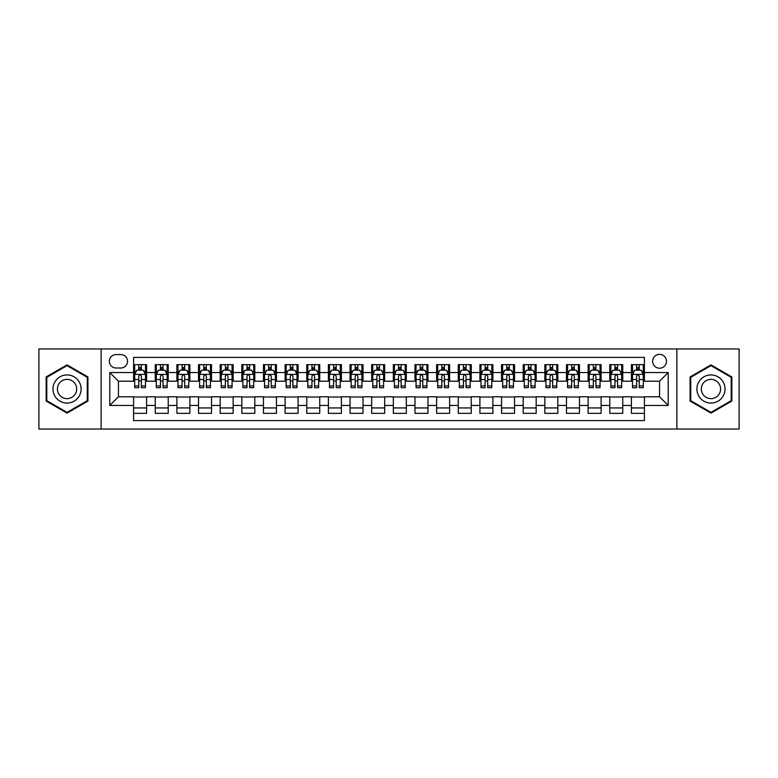 <?xml version="1.0" encoding="UTF-8"?>
<svg xmlns="http://www.w3.org/2000/svg" width="778" height="778" viewBox="0 0 778 778"><rect width="100%" height="100%" fill="white"/><g stroke="black" fill="none" stroke-linecap="round" stroke-linejoin="round"><path stroke-width="1.17" d="M659.559 354.369A6.924 6.924 0 0 0 652.635 361.293A6.924 6.924 0 0 0 659.559 368.218A6.924 6.924 0 0 0 666.483 361.293A6.924 6.924 0 0 0 659.559 354.369M676.87 429.038L739.1 429.038L739.1 348.962L676.87 348.962L676.87 429.038L101.13 429.038L101.13 348.962L38.9 348.962L38.9 429.038L101.13 429.038M644.408 364.649L631.415 364.649L631.415 372.555L622.76 372.555L622.76 381.21L631.415 381.21L631.415 372.555M622.76 372.555L622.76 364.649L609.777 364.649L609.777 372.555L601.112 372.555L601.112 381.21L609.777 381.21L609.777 372.555M601.112 372.555L601.112 364.649L588.129 364.649L588.129 372.555L579.474 372.555L579.474 381.21L588.129 381.21L588.129 372.555M579.474 372.555L579.474 364.649L566.481 364.649L566.481 372.555L557.826 372.555L557.826 381.21L566.481 381.21L566.481 372.555M557.826 372.555L557.826 364.649L544.843 364.649L544.843 372.555L536.178 372.555L536.178 381.21L544.843 381.21L544.843 372.555M536.178 372.555L536.178 364.649L523.195 364.649L523.195 372.555L514.54 372.555L514.54 381.21L523.195 381.21L523.195 372.555M514.54 372.555L514.54 364.649L501.547 364.649L501.547 372.555L492.892 372.555L492.892 381.21L501.547 381.21L501.547 372.555M492.892 372.555L492.892 364.649L479.909 364.649L479.909 372.555L471.244 372.555L471.244 381.21L479.909 381.21L479.909 372.555M471.244 372.555L471.244 364.649L458.261 364.649L458.261 372.555L449.606 372.555L449.606 381.21L458.261 381.21L458.261 372.555M449.606 372.555L449.606 364.649L436.614 364.649L436.614 372.555L427.958 372.555L427.958 381.21L436.614 381.21L436.614 372.555M427.958 372.555L427.958 364.649L414.975 364.649L414.975 372.555L406.32 372.555L406.32 381.21L414.975 381.21L414.975 372.555M406.32 372.555L406.32 364.649L393.328 364.649L393.328 372.555L384.672 372.555L384.672 381.21L393.328 381.21L393.328 372.555M384.672 372.555L384.672 364.649L371.68 364.649L371.68 372.555L363.025 372.555L363.025 381.21L371.68 381.21L371.68 372.555M363.025 372.555L363.025 364.649L350.042 364.649L350.042 372.555L341.386 372.555L341.386 381.21L350.042 381.21L350.042 372.555M341.386 372.555L341.386 364.649L328.394 364.649L328.394 372.555L319.739 372.555L319.739 381.21L328.394 381.21L328.394 372.555M319.739 372.555L319.739 364.649L306.756 364.649L306.756 372.555L298.091 372.555L298.091 381.21L306.756 381.21L306.756 372.555M298.091 372.555L298.091 364.649L285.108 364.649L285.108 372.555L276.453 372.555L276.453 381.21L285.108 381.21L285.108 372.555M276.453 372.555L276.453 364.649L263.46 364.649L263.46 372.555L254.805 372.555L254.805 381.21L263.46 381.21L263.46 372.555M254.805 372.555L254.805 364.649L241.822 364.649L241.822 372.555L233.157 372.555L233.157 381.21L241.822 381.21L241.822 372.555M233.157 372.555L233.157 364.649L220.174 364.649L220.174 372.555L211.519 372.555L211.519 381.21L220.174 381.21L220.174 372.555M211.519 372.555L211.519 364.649L198.526 364.649L198.526 372.555L189.871 372.555L189.871 381.21L198.526 381.21L198.526 372.555M189.871 372.555L189.871 364.649L176.888 364.649L176.888 372.555L168.223 372.555L168.223 381.21L176.888 381.21L176.888 372.555M168.223 372.555L168.223 364.649L155.24 364.649L155.24 381.21L146.585 381.21L146.585 364.649L133.592 364.649M133.592 413.351L146.585 413.351L146.585 396.79L155.24 396.79L155.24 413.351L168.223 413.351L168.223 396.79L176.888 396.79L176.888 405.445L168.223 405.445M176.888 405.445L176.888 413.351L189.871 413.351L189.871 396.79L198.526 396.79L198.526 405.445L189.871 405.445M198.526 405.445L198.526 413.351L211.519 413.351L211.519 396.79L220.174 396.79L220.174 405.445L211.519 405.445M220.174 405.445L220.174 413.351L233.157 413.351L233.157 396.79L241.822 396.79L241.822 405.445L233.157 405.445M241.822 405.445L241.822 413.351L254.805 413.351L254.805 396.79L263.46 396.79L263.46 405.445L254.805 405.445M263.46 405.445L263.46 413.351L276.453 413.351L276.453 396.79L285.108 396.79L285.108 405.445L276.453 405.445M285.108 405.445L285.108 413.351L298.091 413.351L298.091 396.79L306.756 396.79L306.756 405.445L298.091 405.445M306.756 405.445L306.756 413.351L319.739 413.351L319.739 396.79L328.394 396.79L328.394 405.445L319.739 405.445M328.394 405.445L328.394 413.351L341.386 413.351L341.386 396.79L350.042 396.79L350.042 405.445L341.386 405.445M350.042 405.445L350.042 413.351L363.025 413.351L363.025 396.79L371.68 396.79L371.68 405.445L363.025 405.445M371.68 405.445L371.68 413.351L384.672 413.351L384.672 396.79L393.328 396.79L393.328 405.445L384.672 405.445M393.328 405.445L393.328 413.351L406.32 413.351L406.32 396.79L414.975 396.79L414.975 405.445L406.32 405.445M414.975 405.445L414.975 413.351L427.958 413.351L427.958 396.79L436.614 396.79L436.614 405.445L427.958 405.445M436.614 405.445L436.614 413.351L449.606 413.351L449.606 396.79L458.261 396.79L458.261 405.445L449.606 405.445M458.261 405.445L458.261 413.351L471.244 413.351L471.244 396.79L479.909 396.79L479.909 405.445L471.244 405.445M479.909 405.445L479.909 413.351L492.892 413.351L492.892 396.79L501.547 396.79L501.547 405.445L492.892 405.445M501.547 405.445L501.547 413.351L514.54 413.351L514.54 396.79L523.195 396.79L523.195 405.445L514.54 405.445M523.195 405.445L523.195 413.351L536.178 413.351L536.178 396.79L544.843 396.79L544.843 405.445L536.178 405.445M544.843 405.445L544.843 413.351L557.826 413.351L557.826 396.79L566.481 396.79L566.481 405.445L557.826 405.445M566.481 405.445L566.481 413.351L579.474 413.351L579.474 396.79L588.129 396.79L588.129 405.445L579.474 405.445M588.129 405.445L588.129 413.351L601.112 413.351L601.112 396.79L609.777 396.79L609.777 405.445L601.112 405.445M609.777 405.445L609.777 413.351L622.76 413.351L622.76 396.79L631.415 396.79L631.415 405.445L622.76 405.445M116.058 368.004L120.823 368.004A6.71 6.71 0 0 0 127.534 361.293A6.71 6.71 0 0 0 120.823 354.583L116.058 354.583A6.71 6.71 0 0 0 109.358 361.293A6.71 6.71 0 0 0 116.058 368.004M676.87 348.962L101.13 348.962M644.408 372.555L644.408 357.403L133.592 357.403L133.592 381.21L118.441 381.21L118.441 396.79L133.592 396.79L133.592 420.597L644.408 420.597L644.408 396.79L659.559 396.79L659.559 381.21L644.408 381.21L644.408 372.555L668.214 372.555L668.214 405.445L644.408 405.445M133.592 405.445L109.786 405.445L109.786 372.555L133.592 372.555M631.415 405.445L631.415 413.351L644.408 413.351M133.592 370.065L134.682 370.065M138.785 370.065L141.382 370.065M145.496 370.065L146.585 370.065M133.592 380.996L134.682 380.996M138.785 380.996L141.382 380.996M145.496 380.996L146.585 380.996M133.592 397.004L146.585 397.004M133.592 407.935L146.585 407.935M155.24 380.996L156.32 380.996M160.433 380.996L163.03 380.996M167.144 380.996L168.223 380.996M155.24 370.065L156.32 370.065M160.433 370.065L163.03 370.065M167.144 370.065L168.223 370.065M155.24 397.004L168.223 397.004M155.24 407.935L168.223 407.935M176.888 397.004L189.871 397.004M176.888 407.935L189.871 407.935M176.888 370.065L177.968 370.065M182.081 370.065L184.678 370.065M188.791 370.065L189.871 370.065M176.888 380.996L177.968 380.996M182.081 380.996L184.678 380.996M188.791 380.996L189.871 380.996M198.526 397.004L211.519 397.004M198.526 407.935L211.519 407.935M198.526 370.065L199.615 370.065M203.719 370.065L206.316 370.065M210.43 370.065L211.519 370.065M198.526 380.996L199.615 380.996M203.719 380.996L206.316 380.996M210.43 380.996L211.519 380.996M220.174 397.004L233.157 397.004M220.174 407.935L233.157 407.935M220.174 370.065L221.253 370.065M225.367 370.065L227.964 370.065M232.077 370.065L233.157 370.065M220.174 380.996L221.253 380.996M225.367 380.996L227.964 380.996M232.077 380.996L233.157 380.996M241.822 397.004L254.805 397.004M241.822 407.935L254.805 407.935M241.822 370.065L242.901 370.065M247.015 370.065L249.612 370.065M253.725 370.065L254.805 370.065M241.822 380.996L242.901 380.996M247.015 380.996L249.612 380.996M253.725 380.996L254.805 380.996M263.46 397.004L276.453 397.004M263.46 407.935L276.453 407.935M263.46 370.065L264.539 370.065M268.653 370.065L271.25 370.065M275.363 370.065L276.453 370.065M263.46 380.996L264.539 380.996M268.653 380.996L271.25 380.996M275.363 380.996L276.453 380.996M285.108 397.004L298.091 397.004M285.108 407.935L298.091 407.935M285.108 370.065L286.187 370.065M290.301 370.065L292.898 370.065M297.011 370.065L298.091 370.065M285.108 380.996L286.187 380.996M290.301 380.996L292.898 380.996M297.011 380.996L298.091 380.996M306.756 397.004L319.739 397.004M306.756 407.935L319.739 407.935M306.756 370.065L307.835 370.065M311.949 370.065L314.545 370.065M318.659 370.065L319.739 370.065M306.756 380.996L307.835 380.996M311.949 380.996L314.545 380.996M318.659 380.996L319.739 380.996M328.394 397.004L341.386 397.004M328.394 407.935L341.386 407.935M328.394 370.065L329.473 370.065M333.587 370.065L336.184 370.065M340.297 370.065L341.386 370.065M328.394 380.996L329.473 380.996M333.587 380.996L336.184 380.996M340.297 380.996L341.386 380.996M350.042 397.004L363.025 397.004M350.042 407.935L363.025 407.935M350.042 370.065L351.121 370.065M355.235 370.065L357.831 370.065M361.945 370.065L363.025 370.065M350.042 380.996L351.121 380.996M355.235 380.996L357.831 380.996M361.945 380.996L363.025 380.996M371.68 397.004L384.672 397.004M371.68 407.935L384.672 407.935M371.68 370.065L372.769 370.065M376.883 370.065L379.479 370.065M383.593 370.065L384.672 370.065M371.68 380.996L372.769 380.996M376.883 380.996L379.479 380.996M383.593 380.996L384.672 380.996M393.328 397.004L406.32 397.004M393.328 407.935L406.32 407.935M393.328 370.065L394.407 370.065M398.521 370.065L401.117 370.065M405.231 370.065L406.32 370.065M393.328 380.996L394.407 380.996M398.521 380.996L401.117 380.996M405.231 380.996L406.32 380.996M414.975 397.004L427.958 397.004M414.975 407.935L427.958 407.935M414.975 370.065L416.055 370.065M420.169 370.065L422.765 370.065M426.879 370.065L427.958 370.065M414.975 380.996L416.055 380.996M420.169 380.996L422.765 380.996M426.879 380.996L427.958 380.996M436.614 397.004L449.606 397.004M436.614 407.935L449.606 407.935M436.614 370.065L437.703 370.065M441.816 370.065L444.413 370.065M448.527 370.065L449.606 370.065M436.614 380.996L437.703 380.996M441.816 380.996L444.413 380.996M448.527 380.996L449.606 380.996M458.261 397.004L471.244 397.004M458.261 407.935L471.244 407.935M458.261 370.065L459.341 370.065M463.455 370.065L466.051 370.065M470.165 370.065L471.244 370.065M458.261 380.996L459.341 380.996M463.455 380.996L466.051 380.996M470.165 380.996L471.244 380.996M479.909 397.004L492.892 397.004M479.909 407.935L492.892 407.935M479.909 370.065L480.989 370.065M485.102 370.065L487.699 370.065M491.813 370.065L492.892 370.065M479.909 380.996L480.989 380.996M485.102 380.996L487.699 380.996M491.813 380.996L492.892 380.996M501.547 397.004L514.54 397.004M501.547 407.935L514.54 407.935M501.547 370.065L502.637 370.065M506.75 370.065L509.347 370.065M513.461 370.065L514.54 370.065M501.547 380.996L502.637 380.996M506.75 380.996L509.347 380.996M513.461 380.996L514.54 380.996M523.195 397.004L536.178 397.004M523.195 407.935L536.178 407.935M523.195 370.065L524.275 370.065M528.388 370.065L530.985 370.065M535.099 370.065L536.178 370.065M523.195 380.996L524.275 380.996M528.388 380.996L530.985 380.996M535.099 380.996L536.178 380.996M544.843 397.004L557.826 397.004M544.843 407.935L557.826 407.935M544.843 370.065L545.923 370.065M550.036 370.065L552.633 370.065M556.747 370.065L557.826 370.065M544.843 380.996L545.923 380.996M550.036 380.996L552.633 380.996M556.747 380.996L557.826 380.996M566.481 397.004L579.474 397.004M566.481 407.935L579.474 407.935M566.481 370.065L567.57 370.065M571.684 370.065L574.281 370.065M578.385 370.065L579.474 370.065M566.481 380.996L567.57 380.996M571.684 380.996L574.281 380.996M578.385 380.996L579.474 380.996M588.129 397.004L601.112 397.004M588.129 407.935L601.112 407.935M588.129 370.065L589.209 370.065M593.322 370.065L595.919 370.065M600.033 370.065L601.112 370.065M588.129 380.996L589.209 380.996M593.322 380.996L595.919 380.996M600.033 380.996L601.112 380.996M609.777 397.004L622.76 397.004M609.777 407.935L622.76 407.935M609.777 370.065L610.856 370.065M614.97 370.065L617.567 370.065M621.68 370.065L622.76 370.065M609.777 380.996L610.856 380.996M614.97 380.996L617.567 380.996M621.68 380.996L622.76 380.996M631.415 397.004L644.408 397.004M631.415 407.935L644.408 407.935M631.415 370.065L632.504 370.065M636.618 370.065L639.215 370.065M643.318 370.065L644.408 370.065M631.415 380.996L632.504 380.996M636.618 380.996L639.215 380.996M643.318 380.996L644.408 380.996M118.441 381.21L109.786 372.555M118.441 396.79L109.786 405.445M668.214 372.555L659.559 381.21M668.214 405.445L659.559 396.79M67.034 413.118L87.924 401.059L87.924 376.941L67.034 364.882L46.155 376.941L46.155 401.059L67.034 413.118M731.845 376.941L710.966 364.882L690.076 376.941L690.076 401.059L710.966 413.118L731.845 401.059L731.845 376.941M141.382 367.459L138.785 367.459M145.496 385.937L141.382 385.937L141.382 387.697L145.496 387.697L145.496 374.5L143.337 370.172L136.84 370.172L134.682 374.5L134.682 387.697L138.785 387.697L138.785 385.937L134.682 385.937M134.682 374.5L134.682 364.649M145.496 374.5L145.496 364.649M138.785 370.172L138.785 364.649M141.382 364.649L141.382 370.172M141.382 385.937L141.382 376.124C140.526 374.451 139.661 374.451 138.785 376.124L138.785 385.937M67.034 374.928A14.072 14.072 0 0 0 52.972 389A14.072 14.072 0 0 0 67.034 403.072A14.072 14.072 0 0 0 81.107 389A14.072 14.072 0 0 0 67.034 374.928M67.034 379.372A9.628 9.628 0 0 0 57.407 389A9.628 9.628 0 0 0 67.034 398.628A9.628 9.628 0 0 0 76.672 389A9.628 9.628 0 0 0 67.034 379.372M87.272 400.68L67.034 412.369L46.797 400.68L46.797 377.32L67.034 365.631L87.272 377.32L87.272 400.68M698.78 381.969A14.072 14.072 0 0 0 703.925 401.185A14.072 14.072 0 0 0 723.151 396.031A14.072 14.072 0 0 0 717.997 376.815A14.072 14.072 0 0 0 698.78 381.969M702.622 384.186A9.628 9.628 0 0 0 706.142 397.344A9.628 9.628 0 0 0 719.3 393.814A9.628 9.628 0 0 0 715.779 380.656A9.628 9.628 0 0 0 702.622 384.186M731.203 377.32L731.203 400.68L710.966 412.369L690.728 400.68L690.728 377.32L710.966 365.631L731.203 377.32M163.03 367.459L160.433 367.459M167.144 385.937L163.03 385.937L163.03 387.697L167.144 387.697L167.144 374.5L164.975 370.172L158.488 370.172L156.32 374.5L156.32 387.697L160.433 387.697L160.433 385.937L156.32 385.937M156.32 374.5L156.32 364.649M167.144 374.5L167.144 364.649M160.433 370.172L160.433 364.649M163.03 364.649L163.03 370.172M163.03 385.937L163.03 376.124C162.164 374.451 161.299 374.451 160.433 376.124L160.433 385.937M184.678 367.459L182.081 367.459M188.791 385.937L184.678 385.937L184.678 387.697L188.791 387.697L188.791 374.5L186.623 370.172L180.126 370.172L177.968 374.5L177.968 387.697L182.081 387.697L182.081 385.937L177.968 385.937M177.968 374.5L177.968 364.649M188.791 374.5L188.791 364.649M182.081 370.172L182.081 364.649M184.678 364.649L184.678 370.172M184.678 385.937L184.678 376.124C183.812 374.451 182.947 374.451 182.081 376.124L182.081 385.937M206.316 367.459L203.719 367.459M210.43 385.937L206.316 385.937L206.316 387.697L210.43 387.697L210.43 374.5L208.271 370.172L201.774 370.172L199.615 374.5L199.615 387.697L203.719 387.697L203.719 385.937L199.615 385.937M199.615 374.5L199.615 364.649M210.43 374.5L210.43 364.649M203.719 370.172L203.719 364.649M206.316 364.649L206.316 370.172M206.316 385.937L206.316 376.124C205.46 374.451 204.595 374.451 203.719 376.124L203.719 385.937M227.964 367.459L225.367 367.459M232.077 385.937L227.964 385.937L227.964 387.697L232.077 387.697L232.077 374.5L229.909 370.172L223.422 370.172L221.253 374.5L221.253 387.697L225.367 387.697L225.367 385.937L221.253 385.937M221.253 374.5L221.253 364.649M232.077 374.5L232.077 364.649M225.367 370.172L225.367 364.649M227.964 364.649L227.964 370.172M227.964 385.937L227.964 376.124C227.098 374.451 226.233 374.451 225.367 376.124L225.367 385.937M249.612 367.459L247.015 367.459M253.725 385.937L249.612 385.937L249.612 387.697L253.725 387.697L253.725 374.5L251.557 370.172L245.06 370.172L242.901 374.5L242.901 387.697L247.015 387.697L247.015 385.937L242.901 385.937M242.901 374.5L242.901 364.649M253.725 374.5L253.725 364.649M247.015 370.172L247.015 364.649M249.612 364.649L249.612 370.172M249.612 385.937L249.612 376.124C248.746 374.451 247.881 374.451 247.015 376.124L247.015 385.937M271.25 367.459L268.653 367.459M275.363 385.937L271.25 385.937L271.25 387.697L275.363 387.697L275.363 374.5L273.204 370.172L266.708 370.172L264.539 374.5L264.539 387.697L268.653 387.697L268.653 385.937L264.539 385.937M264.539 374.5L264.539 364.649M275.363 374.5L275.363 364.649M268.653 370.172L268.653 364.649M271.25 364.649L271.25 370.172M271.25 385.937L271.25 376.124C270.394 374.451 269.519 374.451 268.653 376.124L268.653 385.937M292.898 367.459L290.301 367.459M297.011 385.937L292.898 385.937L292.898 387.697L297.011 387.697L297.011 374.5L294.843 370.172L288.356 370.172L286.187 374.5L286.187 387.697L290.301 387.697L290.301 385.937L286.187 385.937M286.187 374.5L286.187 364.649M297.011 374.5L297.011 364.649M290.301 370.172L290.301 364.649M292.898 364.649L292.898 370.172M292.898 385.937L292.898 376.124C292.032 374.451 291.166 374.451 290.301 376.124L290.301 385.937M314.545 367.459L311.949 367.459M318.659 385.937L314.545 385.937L314.545 387.697L318.659 387.697L318.659 374.5L316.49 370.172L309.994 370.172L307.835 374.5L307.835 387.697L311.949 387.697L311.949 385.937L307.835 385.937M307.835 374.5L307.835 364.649M318.659 374.5L318.659 364.649M311.949 370.172L311.949 364.649M314.545 364.649L314.545 370.172M314.545 385.937L314.545 376.124C313.68 374.451 312.814 374.451 311.949 376.124L311.949 385.937M336.184 367.459L333.587 367.459M340.297 385.937L336.184 385.937L336.184 387.697L340.297 387.697L340.297 374.5L338.138 370.172L331.642 370.172L329.473 374.5L329.473 387.697L333.587 387.697L333.587 385.937L329.473 385.937M329.473 374.5L329.473 364.649M340.297 374.5L340.297 364.649M333.587 370.172L333.587 364.649M336.184 364.649L336.184 370.172M336.184 385.937L336.184 376.124C335.318 374.451 334.452 374.451 333.587 376.124L333.587 385.937M357.831 367.459L355.235 367.459M361.945 385.937L357.831 385.937L357.831 387.697L361.945 387.697L361.945 374.5L359.776 370.172L353.29 370.172L351.121 374.5L351.121 387.697L355.235 387.697L355.235 385.937L351.121 385.937M351.121 374.5L351.121 364.649M361.945 374.5L361.945 364.649M355.235 370.172L355.235 364.649M357.831 364.649L357.831 370.172M357.831 385.937L357.831 376.124C356.966 374.451 356.1 374.451 355.235 376.124L355.235 385.937M379.479 367.459L376.883 367.459M383.593 385.937L379.479 385.937L379.479 387.697L383.593 387.697L383.593 374.5L381.424 370.172L374.928 370.172L372.769 374.5L372.769 387.697L376.883 387.697L376.883 385.937L372.769 385.937M372.769 374.5L372.769 364.649M383.593 374.5L383.593 364.649M376.883 370.172L376.883 364.649M379.479 364.649L379.479 370.172M379.479 385.937L379.479 376.124C378.614 374.451 377.748 374.451 376.883 376.124L376.883 385.937M401.117 367.459L398.521 367.459M405.231 385.937L401.117 385.937L401.117 387.697L405.231 387.697L405.231 374.5L403.072 370.172L396.576 370.172L394.407 374.5L394.407 387.697L398.521 387.697L398.521 385.937L394.407 385.937M394.407 374.5L394.407 364.649M405.231 374.5L405.231 364.649M398.521 370.172L398.521 364.649M401.117 364.649L401.117 370.172M401.117 385.937L401.117 376.124C400.252 374.451 399.386 374.451 398.521 376.124L398.521 385.937M422.765 367.459L420.169 367.459M426.879 385.937L422.765 385.937L422.765 387.697L426.879 387.697L426.879 374.5L424.71 370.172L418.224 370.172L416.055 374.5L416.055 387.697L420.169 387.697L420.169 385.937L416.055 385.937M416.055 374.5L416.055 364.649M426.879 374.5L426.879 364.649M420.169 370.172L420.169 364.649M422.765 364.649L422.765 370.172M422.765 385.937L422.765 376.124C421.9 374.451 421.034 374.451 420.169 376.124L420.169 385.937M444.413 367.459L441.816 367.459M448.527 385.937L444.413 385.937L444.413 387.697L448.527 387.697L448.527 374.5L446.358 370.172L439.862 370.172L437.703 374.5L437.703 387.697L441.816 387.697L441.816 385.937L437.703 385.937M437.703 374.5L437.703 364.649M448.527 374.5L448.527 364.649M441.816 370.172L441.816 364.649M444.413 364.649L444.413 370.172M444.413 385.937L444.413 376.124C443.548 374.451 442.682 374.451 441.816 376.124L441.816 385.937M466.051 367.459L463.455 367.459M470.165 385.937L466.051 385.937L466.051 387.697L470.165 387.697L470.165 374.5L468.006 370.172L461.51 370.172L459.341 374.5L459.341 387.697L463.455 387.697L463.455 385.937L459.341 385.937M459.341 374.5L459.341 364.649M470.165 374.5L470.165 364.649M463.455 370.172L463.455 364.649M466.051 364.649L466.051 370.172M466.051 385.937L466.051 376.124C465.186 374.451 464.32 374.451 463.455 376.124L463.455 385.937M487.699 367.459L485.102 367.459M491.813 385.937L487.699 385.937L487.699 387.697L491.813 387.697L491.813 374.5L489.644 370.172L483.157 370.172L480.989 374.5L480.989 387.697L485.102 387.697L485.102 385.937L480.989 385.937M480.989 374.5L480.989 364.649M491.813 374.5L491.813 364.649M485.102 370.172L485.102 364.649M487.699 364.649L487.699 370.172M487.699 385.937L487.699 376.124C486.834 374.451 485.968 374.451 485.102 376.124L485.102 385.937M509.347 367.459L506.75 367.459M513.461 385.937L509.347 385.937L509.347 387.697L513.461 387.697L513.461 374.5L511.292 370.172L504.796 370.172L502.637 374.5L502.637 387.697L506.75 387.697L506.75 385.937L502.637 385.937M502.637 374.5L502.637 364.649M513.461 374.5L513.461 364.649M506.75 370.172L506.75 364.649M509.347 364.649L509.347 370.172M509.347 385.937L509.347 376.124C508.481 374.451 507.616 374.451 506.75 376.124L506.75 385.937M530.985 367.459L528.388 367.459M535.099 385.937L530.985 385.937L530.985 387.697L535.099 387.697L535.099 374.5L532.94 370.172L526.443 370.172L524.275 374.5L524.275 387.697L528.388 387.697L528.388 385.937L524.275 385.937M524.275 374.5L524.275 364.649M535.099 374.5L535.099 364.649M528.388 370.172L528.388 364.649M530.985 364.649L530.985 370.172M530.985 385.937L530.985 376.124C530.119 374.451 529.254 374.451 528.388 376.124L528.388 385.937M552.633 367.459L550.036 367.459M556.747 385.937L552.633 385.937L552.633 387.697L556.747 387.697L556.747 374.5L554.578 370.172L548.091 370.172L545.923 374.5L545.923 387.697L550.036 387.697L550.036 385.937L545.923 385.937M545.923 374.5L545.923 364.649M556.747 374.5L556.747 364.649M550.036 370.172L550.036 364.649M552.633 364.649L552.633 370.172M552.633 385.937L552.633 376.124C551.767 374.451 550.902 374.451 550.036 376.124L550.036 385.937M574.281 367.459L571.684 367.459M578.385 385.937L574.281 385.937L574.281 387.697L578.385 387.697L578.385 374.5L576.226 370.172L569.729 370.172L567.57 374.5L567.57 387.697L571.684 387.697L571.684 385.937L567.57 385.937M567.57 374.5L567.57 364.649M578.385 374.5L578.385 364.649M571.684 370.172L571.684 364.649M574.281 364.649L574.281 370.172M574.281 385.937L574.281 376.124C573.415 374.451 572.55 374.451 571.684 376.124L571.684 385.937M595.919 367.459L593.322 367.459M600.033 385.937L595.919 385.937L595.919 387.697L600.033 387.697L600.033 374.5L597.874 370.172L591.377 370.172L589.209 374.5L589.209 387.697L593.322 387.697L593.322 385.937L589.209 385.937M589.209 374.5L589.209 364.649M600.033 374.5L600.033 364.649M593.322 370.172L593.322 364.649M595.919 364.649L595.919 370.172M595.919 385.937L595.919 376.124C595.053 374.451 594.188 374.451 593.322 376.124L593.322 385.937M617.567 367.459L614.97 367.459M621.68 385.937L617.567 385.937L617.567 387.697L621.68 387.697L621.68 374.5L619.512 370.172L613.025 370.172L610.856 374.5L610.856 387.697L614.97 387.697L614.97 385.937L610.856 385.937M610.856 374.5L610.856 364.649M621.68 374.5L621.68 364.649M614.97 370.172L614.97 364.649M617.567 364.649L617.567 370.172M617.567 385.937L617.567 376.124C616.701 374.451 615.836 374.451 614.97 376.124L614.97 385.937M639.215 367.459L636.618 367.459M643.318 385.937L639.215 385.937L639.215 387.697L643.318 387.697L643.318 374.5L641.16 370.172L634.663 370.172L632.504 374.5L632.504 387.697L636.618 387.697L636.618 385.937L632.504 385.937M632.504 374.5L632.504 364.649M643.318 374.5L643.318 364.649M636.618 370.172L636.618 364.649M639.215 364.649L639.215 370.172M639.215 385.937L639.215 376.124C638.349 374.451 637.483 374.451 636.618 376.124L636.618 385.937M155.24 405.445L146.585 405.445M155.24 372.555L146.585 372.555M145.447 374.393L134.73 374.393M134.682 371.359L136.247 371.359M143.93 371.359L145.496 371.359M138.785 379.518L134.682 379.518M145.496 379.518L141.382 379.518M141.382 368.84L138.785 368.84M167.085 374.393L156.378 374.393M156.32 371.359L157.895 371.359M165.578 371.359L167.144 371.359M160.433 379.518L156.32 379.518M167.144 379.518L163.03 379.518M163.03 368.84L160.433 368.84M188.733 374.393L178.016 374.393M177.968 371.359L179.533 371.359M187.216 371.359L188.791 371.359M182.081 379.518L177.968 379.518M188.791 379.518L184.678 379.518M184.678 368.84L182.081 368.84M210.381 374.393L199.664 374.393M199.615 371.359L201.181 371.359M208.864 371.359L210.43 371.359M203.719 379.518L199.615 379.518M210.43 379.518L206.316 379.518M206.316 368.84L203.719 368.84M232.019 374.393L221.312 374.393M221.253 371.359L222.819 371.359M230.512 371.359L232.077 371.359M225.367 379.518L221.253 379.518M232.077 379.518L227.964 379.518M227.964 368.84L225.367 368.84M253.667 374.393L242.95 374.393M242.901 371.359L244.467 371.359M252.15 371.359L253.725 371.359M247.015 379.518L242.901 379.518M253.725 379.518L249.612 379.518M249.612 368.84L247.015 368.84M275.315 374.393L264.598 374.393M264.539 371.359L266.115 371.359M273.798 371.359L275.363 371.359M268.653 379.518L264.539 379.518M275.363 379.518L271.25 379.518M271.25 368.84L268.653 368.84M296.953 374.393L286.246 374.393M286.187 371.359L287.753 371.359M295.446 371.359L297.011 371.359M290.301 379.518L286.187 379.518M297.011 379.518L292.898 379.518M292.898 368.84L290.301 368.84M318.601 374.393L307.884 374.393M307.835 371.359L309.401 371.359M317.084 371.359L318.659 371.359M311.949 379.518L307.835 379.518M318.659 379.518L314.545 379.518M314.545 368.84L311.949 368.84M340.249 374.393L329.532 374.393M329.473 371.359L331.049 371.359M338.731 371.359L340.297 371.359M333.587 379.518L329.473 379.518M340.297 379.518L336.184 379.518M336.184 368.84L333.587 368.84M361.887 374.393L351.179 374.393M351.121 371.359L352.687 371.359M360.379 371.359L361.945 371.359M355.235 379.518L351.121 379.518M361.945 379.518L357.831 379.518M357.831 368.84L355.235 368.84M383.535 374.393L372.818 374.393M372.769 371.359L374.335 371.359M382.017 371.359L383.593 371.359M376.883 379.518L372.769 379.518M383.593 379.518L379.479 379.518M379.479 368.84L376.883 368.84M405.182 374.393L394.465 374.393M394.407 371.359L395.983 371.359M403.665 371.359L405.231 371.359M398.521 379.518L394.407 379.518M405.231 379.518L401.117 379.518M401.117 368.84L398.521 368.84M426.821 374.393L416.113 374.393M416.055 371.359L417.621 371.359M425.313 371.359L426.879 371.359M420.169 379.518L416.055 379.518M426.879 379.518L422.765 379.518M422.765 368.84L420.169 368.84M448.468 374.393L437.751 374.393M437.703 371.359L439.269 371.359M446.951 371.359L448.527 371.359M441.816 379.518L437.703 379.518M448.527 379.518L444.413 379.518M444.413 368.84L441.816 368.84M470.116 374.393L459.399 374.393M459.341 371.359L460.916 371.359M468.599 371.359L470.165 371.359M463.455 379.518L459.341 379.518M470.165 379.518L466.051 379.518M466.051 368.84L463.455 368.84M491.754 374.393L481.047 374.393M480.989 371.359L482.555 371.359M490.247 371.359L491.813 371.359M485.102 379.518L480.989 379.518M491.813 379.518L487.699 379.518M487.699 368.84L485.102 368.84M513.402 374.393L502.685 374.393M502.637 371.359L504.202 371.359M511.885 371.359L513.461 371.359M506.75 379.518L502.637 379.518M513.461 379.518L509.347 379.518M509.347 368.84L506.75 368.84M535.05 374.393L524.333 374.393M524.275 371.359L525.85 371.359M533.533 371.359L535.099 371.359M528.388 379.518L524.275 379.518M535.099 379.518L530.985 379.518M530.985 368.84L528.388 368.84M556.688 374.393L545.981 374.393M545.923 371.359L547.488 371.359M555.181 371.359L556.747 371.359M550.036 379.518L545.923 379.518M556.747 379.518L552.633 379.518M552.633 368.84L550.036 368.84M578.336 374.393L567.619 374.393M567.57 371.359L569.136 371.359M576.819 371.359L578.385 371.359M571.684 379.518L567.57 379.518M578.385 379.518L574.281 379.518M574.281 368.84L571.684 368.84M599.984 374.393L589.267 374.393M589.209 371.359L590.784 371.359M598.467 371.359L600.033 371.359M593.322 379.518L589.209 379.518M600.033 379.518L595.919 379.518M595.919 368.84L593.322 368.84M621.622 374.393L610.915 374.393M610.856 371.359L612.422 371.359M620.105 371.359L621.68 371.359M614.97 379.518L610.856 379.518M621.68 379.518L617.567 379.518M617.567 368.84L614.97 368.84M643.27 374.393L632.553 374.393M632.504 371.359L634.07 371.359M641.753 371.359L643.318 371.359M636.618 379.518L632.504 379.518M643.318 379.518L639.215 379.518M639.215 368.84L636.618 368.84"/></g></svg>
